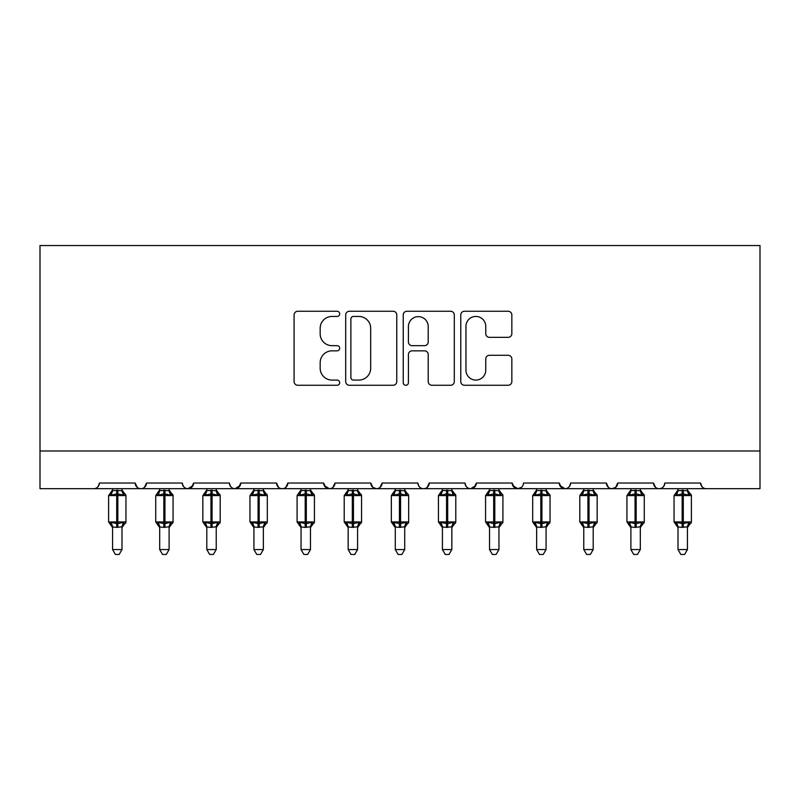 <?xml version="1.0" encoding="UTF-8"?>
<svg xmlns="http://www.w3.org/2000/svg" width="800" height="800" viewBox="0 0 800 800"><rect width="100%" height="100%" fill="white"/><g stroke="black" fill="none" stroke-linecap="round" stroke-linejoin="round"><path stroke-width="1.2" d="M339.69 313.85A2.59 2.59 0 0 0 337.1 311.26L297.78 311.26A3.7 3.7 0 0 0 294.08 314.96L294.08 381.56A3.7 3.7 0 0 0 297.78 385.26L337.1 385.26A2.59 2.59 0 0 0 339.69 382.67A2.59 2.59 0 0 0 337.1 380.08L332.01 380.08A11.84 11.84 0 0 1 320.17 368.24L320.17 362.69A11.84 11.84 0 0 1 332.01 350.85L337.1 350.85A2.59 2.59 0 0 0 339.69 348.26A2.59 2.59 0 0 0 337.1 345.67L332.01 345.67A11.84 11.84 0 0 1 320.17 333.83L320.17 328.28A11.84 11.84 0 0 1 332.01 316.44L337.1 316.44A2.59 2.59 0 0 0 339.69 313.85M508.14 337.35A3.7 3.7 0 0 0 511.84 333.65L511.84 314.96A3.7 3.7 0 0 0 508.14 311.26L464.48 311.26A3.7 3.7 0 0 0 460.77 314.96L460.77 381.56A3.7 3.7 0 0 0 464.48 385.26L508.14 385.26A3.7 3.7 0 0 0 511.84 381.56L511.84 358.99A3.7 3.7 0 0 0 508.14 355.29L489.45 355.29A3.7 3.7 0 0 0 485.75 358.99L485.75 370.19A9.9 9.9 0 0 1 475.85 380.08A9.9 9.9 0 0 1 465.96 370.19L465.96 326.34A9.9 9.9 0 0 1 475.85 316.44A9.9 9.9 0 0 1 485.75 326.34L485.75 333.65A3.7 3.7 0 0 0 489.45 337.35L508.14 337.35M40 450.98L760 450.98L760 245.54L40 245.54L40 488.68L93.72 488.68C96.72 488.79 98.6 486.9 99.37 483.03L135.18 483.03L137.25 487.4M396.76 314.96A3.7 3.7 0 0 0 393.06 311.26L349.4 311.26A3.7 3.7 0 0 0 345.7 314.96L345.7 381.56A3.7 3.7 0 0 0 349.4 385.26L393.06 385.26A3.7 3.7 0 0 0 396.76 381.56L396.76 314.96M406.94 311.26L450.6 311.26A3.7 3.7 0 0 1 454.3 314.96L454.3 381.56A3.7 3.7 0 0 1 450.6 385.26L431.91 385.26A3.7 3.7 0 0 1 428.21 381.56L428.21 354.55A3.7 3.7 0 0 0 424.51 350.85L412.12 350.85A3.7 3.7 0 0 0 408.42 354.55L408.42 382.67A2.59 2.59 0 0 1 405.83 385.26A2.59 2.59 0 0 1 403.24 382.67L403.24 314.96A3.7 3.7 0 0 1 406.94 311.26M93.72 488.68C96.72 488.79 98.6 486.9 99.37 483.03A5.65 5.65 0 0 1 93.72 488.68L140.84 488.68C137.84 488.79 135.95 486.9 135.18 483.03A5.65 5.65 0 0 0 140.84 488.68A5.65 5.65 0 0 0 146.49 483.03L182.3 483.03A5.65 5.65 0 0 0 187.96 488.68A5.65 5.65 0 0 0 193.61 483.03L229.42 483.03A5.65 5.65 0 0 0 235.08 488.68A5.65 5.65 0 0 0 240.73 483.03L276.54 483.03A5.65 5.65 0 0 0 282.2 488.68A5.65 5.65 0 0 0 287.85 483.03L323.66 483.03A5.65 5.65 0 0 0 329.32 488.68A5.65 5.65 0 0 0 334.97 483.03L370.79 483.03A5.65 5.65 0 0 0 376.44 488.68A5.65 5.65 0 0 0 382.09 483.03L417.91 483.03A5.65 5.65 0 0 0 423.56 488.68A5.65 5.65 0 0 0 429.21 483.03L465.03 483.03A5.65 5.65 0 0 0 470.68 488.68A5.65 5.65 0 0 0 476.34 483.03L512.15 483.03A5.65 5.65 0 0 0 517.8 488.68A5.65 5.65 0 0 0 523.46 483.03L559.27 483.03A5.65 5.65 0 0 0 564.92 488.68A5.65 5.65 0 0 0 570.58 483.03L606.39 483.03A5.65 5.65 0 0 0 612.04 488.68A5.65 5.65 0 0 0 617.7 483.03L653.51 483.03A5.65 5.65 0 0 0 659.16 488.68A5.65 5.65 0 0 0 664.82 483.03L700.63 483.03L701.68 486.31M144.43 487.4L146.49 483.03C145.72 486.9 143.84 488.79 140.84 488.68L659.16 488.68C656.16 488.79 654.28 486.9 653.51 483.03L655.57 487.4M617.7 483.03L615.63 487.4M615.68 487.35L612.04 488.68C609.04 488.79 607.16 486.9 606.39 483.03L608.45 487.4M559.27 483.03L561.33 487.4M512.15 483.03L514.21 487.4M476.34 483.03L474.27 487.4M417.91 483.03C418.68 486.9 420.56 488.79 423.56 488.68C426.56 488.79 428.44 486.9 429.21 483.03L427.15 487.4M372.8 487.35L376.44 488.68C379.44 488.79 381.32 486.9 382.09 483.03L380.03 487.4M370.79 483.03L372.85 487.4M324.28 485.58L329.32 488.68C332.32 488.79 334.2 486.9 334.97 483.03L332.91 487.4M323.66 483.03L325.73 487.4M278.61 487.4L276.54 483.03C277.32 486.9 279.2 488.79 282.2 488.68C285.2 488.79 287.08 486.9 287.85 483.03L285.79 487.4M240.73 483.03L238.67 487.4M193.61 483.03L191.55 487.4M700.63 483.03A5.65 5.65 0 0 0 706.28 488.68C703.28 488.79 701.4 486.9 700.63 483.03M760 450.98L760 488.68L659.16 488.68C662.16 488.79 664.05 486.9 664.82 483.03M182.3 483.03C183.07 486.9 184.96 488.79 187.96 488.68L193 485.58M229.42 483.03C230.19 486.9 232.08 488.79 235.08 488.68L240.12 485.58M465.03 483.03C465.8 486.9 467.68 488.79 470.68 488.68L475.72 485.58M512.76 485.58L517.8 488.68L521.44 487.35M559.88 485.58L564.92 488.68C567.92 488.79 569.81 486.9 570.58 483.03M353.47 316.44A2.59 2.59 0 0 0 350.88 319.03L350.88 377.49A2.59 2.59 0 0 0 353.47 380.08L358.84 380.08A11.84 11.84 0 0 0 370.68 368.24L370.68 328.28A11.84 11.84 0 0 0 358.84 316.44L353.47 316.44M428.21 326.52A9.9 9.9 0 0 0 418.32 316.63A9.9 9.9 0 0 0 408.42 326.52L408.42 341.97A3.7 3.7 0 0 0 412.12 345.67L424.51 345.67A3.7 3.7 0 0 0 428.21 341.97L428.21 326.52M112.57 549.56L121.99 549.56L119.16 554.46L115.39 554.46L112.57 549.56L112.57 526.98A4.15 3.95 180 0 0 110.39 523.53L111.2 522.32L116.71 523.64L116.71 521.95L117.84 521.95L117.84 493.87L123.36 495.19L124.71 493.79A1.88 1.88 0 0 1 125.95 495.56L108.61 495.56L108.61 521.95L116.71 521.95L116.71 493.87L111.2 495.19L110.39 493.98A4.15 3.95 -0 0 0 112.57 490.5L121.99 490.69L121.99 488.68M121.99 549.56L121.99 526.81L116.71 527.37L116.71 523.64L117.84 523.64L117.84 521.95L125.95 521.95A1.88 1.88 0 0 1 124.71 523.72L124.17 523.53L124.71 523.72L121.99 527.61M116.71 527.37L112.57 526.98M112.57 488.68L112.57 490.52M117.84 527.37L117.84 523.64L123.36 522.32L124.17 523.53A4.15 3.95 180 0 0 121.99 527.01M111.2 495.19L111.75 493.58M123.36 495.19L121.99 490.69M121.99 526.81L123.36 522.32M112.56 526.81L111.2 522.32M159.69 549.56L169.11 549.56L166.28 554.46L162.52 554.46L159.69 549.56L159.69 526.98A4.15 3.95 180 0 0 157.51 523.53L158.32 522.32L163.83 523.64L163.83 521.95L164.96 521.95L164.96 493.87L170.48 495.19L171.83 493.79A1.88 1.88 0 0 1 173.07 495.56L155.73 495.56L155.73 521.95L163.83 521.95L163.83 493.87L158.32 495.19L157.51 493.98A4.15 3.95 -0 0 0 159.69 490.5L169.11 490.69L169.11 488.68M169.11 549.56L169.11 526.81L163.83 527.37L163.83 523.64L164.96 523.64L164.96 521.95L173.07 521.95A1.88 1.88 0 0 1 171.83 523.72L171.29 523.53L171.83 523.72L169.11 527.61M163.83 527.37L159.69 526.98M159.69 488.68L159.69 490.52M164.96 527.37L164.96 523.64L170.48 522.32L171.29 523.53A4.15 3.95 180 0 0 169.11 527.01M158.32 495.19L158.87 493.58M170.48 495.19L169.11 490.69M169.11 526.81L170.48 522.32M159.68 526.81L158.32 522.32M206.81 549.56L216.23 549.56L213.4 554.46L209.64 554.46L206.81 549.56L206.81 526.98A4.15 3.95 180 0 0 204.63 523.53L205.44 522.32L210.95 523.64L210.95 521.95L212.08 521.95L212.08 493.87L217.6 495.19L218.95 493.79A1.88 1.88 0 0 1 220.19 495.56L202.85 495.56L202.85 521.95L210.95 521.95L210.95 493.87L205.44 495.19L204.63 493.98A4.15 3.95 -0 0 0 206.81 490.5L216.23 490.69L216.23 488.68M216.23 549.56L216.23 526.81L210.95 527.37L210.95 523.64L212.08 523.64L212.08 521.95L220.19 521.95A1.88 1.88 0 0 1 218.95 523.72L218.41 523.53L218.95 523.72L216.23 527.61M210.95 527.37L206.81 526.98M206.81 488.68L206.81 490.52M212.08 527.37L212.08 523.64L217.6 522.32L218.41 523.53A4.15 3.95 180 0 0 216.23 527.01M205.44 495.19L205.99 493.58M217.6 495.19L216.23 490.69M216.23 526.81L217.6 522.32M206.8 526.81L205.44 522.32M253.93 549.56L263.35 549.56L260.52 554.46L256.76 554.46L253.93 549.56L253.93 526.98A4.15 3.95 180 0 0 251.75 523.53L252.56 522.32L258.07 523.64L258.07 521.95L259.2 521.95L259.2 493.87L264.72 495.19L266.07 493.79A1.88 1.88 0 0 1 267.31 495.56L249.97 495.56L249.97 521.95L258.07 521.95L258.07 493.87L252.56 495.19L251.75 493.98A4.15 3.95 -0 0 0 253.93 490.5L263.35 490.69L263.35 488.68M263.35 549.56L263.35 526.81L258.07 527.37L258.07 523.64L259.2 523.64L259.2 521.95L267.31 521.95A1.88 1.88 0 0 1 266.07 523.72L265.53 523.53L266.07 523.72L263.35 527.61M258.07 527.37L253.93 526.98M253.93 488.68L253.93 490.52M259.2 527.37L259.2 523.64L264.72 522.32L265.53 523.53A4.15 3.95 180 0 0 263.35 527.01M252.56 495.19L253.11 493.58M264.72 495.19L263.35 490.69M263.35 526.81L264.72 522.32M253.92 526.81L252.56 522.32M301.05 549.56L310.47 549.56L307.64 554.46L303.88 554.46L301.05 549.56L301.05 526.98A4.15 3.95 180 0 0 298.87 523.53L299.68 522.32L305.19 523.64L305.19 521.95L306.32 521.95L306.32 493.87L311.84 495.19L313.19 493.79A1.88 1.88 0 0 1 314.43 495.56L297.09 495.56L297.09 521.95L305.19 521.95L305.19 493.87L299.68 495.19L298.87 493.98A4.15 3.95 -0 0 0 301.05 490.5L310.47 490.69L310.47 488.68M310.47 549.56L310.47 526.81L305.19 527.37L305.19 523.64L306.32 523.64L306.32 521.95L314.43 521.95A1.88 1.88 0 0 1 313.19 523.72L312.65 523.53L313.19 523.72L310.47 527.61M305.19 527.37L301.05 526.98M301.05 488.68L301.05 490.52M306.32 527.37L306.32 523.64L311.84 522.32L312.65 523.53A4.15 3.95 180 0 0 310.47 527.01M299.68 495.19L300.23 493.58M311.84 495.19L310.47 490.69M310.47 526.81L311.84 522.32M301.04 526.81L299.68 522.32M348.17 549.56L357.59 549.56L354.76 554.46L351 554.46L348.17 549.56L348.17 526.98A4.15 3.95 180 0 0 345.99 523.53L346.8 522.32L352.31 523.64L352.31 521.95L353.45 521.95L353.45 493.87L358.96 495.19L360.31 493.79A1.88 1.88 0 0 1 361.55 495.56L344.21 495.56L344.21 521.95L352.31 521.95L352.31 493.87L346.8 495.19L345.99 493.98A4.15 3.95 -0 0 0 348.17 490.5L357.59 490.69L357.59 488.68M357.59 549.56L357.59 526.81L352.31 527.37L352.31 523.64L353.45 523.64L353.45 521.95L361.55 521.95A1.88 1.88 0 0 1 360.31 523.72L359.77 523.53L360.31 523.72L357.59 527.61M352.31 527.37L348.17 526.98M348.17 488.68L348.17 490.52M353.45 527.37L353.45 523.64L358.96 522.32L359.77 523.53A4.15 3.95 180 0 0 357.59 527.01M346.8 495.19L347.35 493.58M358.96 495.19L357.59 490.69M357.59 526.81L358.96 522.32M348.16 526.81L346.8 522.32M395.29 549.56L404.71 549.56L401.88 554.46L398.12 554.46L395.29 549.56L395.29 526.98A4.15 3.95 180 0 0 393.11 523.53L393.92 522.32L399.43 523.64L399.43 521.95L400.57 521.95L400.57 493.87L406.08 495.19L407.43 493.79A1.88 1.88 0 0 1 408.67 495.56L391.33 495.56L391.33 521.95L399.43 521.95L399.43 493.87L393.92 495.19L393.11 493.98A4.15 3.95 -0 0 0 395.29 490.5L404.72 490.69L404.71 488.68M404.71 549.56L404.72 526.81L399.43 527.37L399.43 523.64L400.57 523.64L400.57 521.95L408.67 521.95A1.88 1.88 0 0 1 407.43 523.72L406.89 523.53L407.43 523.72L404.71 527.61M399.43 527.37L395.29 526.98M395.29 488.68L395.29 490.52M400.57 527.37L400.57 523.64L406.08 522.32L406.89 523.53A4.15 3.95 180 0 0 404.71 527.01M393.92 495.19L394.47 493.58M406.08 495.19L404.72 490.69M404.72 526.81L406.08 522.32M395.28 526.81L393.92 522.32M442.41 549.56L451.83 549.56L449 554.46L445.24 554.46L442.41 549.56L442.41 526.98A4.15 3.95 180 0 0 440.23 523.53L441.04 522.32L446.55 523.64L446.55 521.95L447.69 521.95L447.69 493.87L453.2 495.19L454.55 493.79A1.88 1.88 0 0 1 455.79 495.56L438.45 495.56L438.45 521.95L446.55 521.95L446.55 493.87L441.04 495.19L440.23 493.98A4.15 3.95 -0 0 0 442.41 490.5L451.84 490.69L451.83 488.68M451.83 549.56L451.84 526.81L446.55 527.37L446.55 523.64L447.69 523.64L447.69 521.95L455.79 521.95A1.88 1.88 0 0 1 454.55 523.72L454.01 523.53L454.55 523.72L451.83 527.61M446.55 527.37L442.41 526.98M442.41 488.68L442.41 490.52M447.69 527.37L447.69 523.64L453.2 522.32L454.01 523.53A4.15 3.95 180 0 0 451.83 527.01M441.04 495.19L441.6 493.58M453.2 495.19L451.84 490.69M451.84 526.81L453.2 522.32M442.41 526.81L441.04 522.32M489.53 549.56L498.95 549.56L496.12 554.46L492.36 554.46L489.53 549.56L489.53 526.98A4.15 3.95 180 0 0 487.35 523.53L488.16 522.32L493.68 523.64L493.68 521.95L494.81 521.95L494.81 493.87L500.32 495.19L501.67 493.79A1.88 1.88 0 0 1 502.91 495.56L485.57 495.56L485.57 521.95L493.68 521.95L493.68 493.87L488.16 495.19L487.35 493.98A4.15 3.95 -0 0 0 489.53 490.5L498.96 490.69L498.95 488.68M498.95 549.56L498.96 526.81L493.68 527.37L493.68 523.64L494.81 523.64L494.81 521.95L502.91 521.95A1.88 1.88 0 0 1 501.67 523.72L501.13 523.53L501.67 523.72L498.95 527.61M493.68 527.37L489.53 526.98M489.53 488.68L489.53 490.52M494.81 527.37L494.81 523.64L500.32 522.32L501.13 523.53A4.15 3.95 180 0 0 498.95 527.01M488.16 495.19L488.72 493.58M500.32 495.19L498.96 490.69M498.96 526.81L500.32 522.32M489.53 526.81L488.16 522.32M536.65 549.56L546.07 549.56L543.24 554.46L539.48 554.46L536.65 549.56L536.65 526.98A4.15 3.95 180 0 0 534.47 523.53L535.28 522.32L540.8 523.64L540.8 521.95L541.93 521.95L541.93 493.87L547.44 495.19L548.79 493.79A1.88 1.88 0 0 1 550.03 495.56L532.69 495.56L532.69 521.95L540.8 521.95L540.8 493.87L535.28 495.19L534.47 493.98A4.15 3.95 -0 0 0 536.65 490.5L546.08 490.69L546.07 488.68M546.07 549.56L546.08 526.81L540.8 527.37L540.8 523.64L541.93 523.64L541.93 521.95L550.03 521.95A1.88 1.88 0 0 1 548.79 523.72L548.25 523.53L548.79 523.72L546.07 527.61M540.8 527.37L536.65 526.98M536.65 488.68L536.65 490.52M541.93 527.37L541.93 523.64L547.44 522.32L548.25 523.53A4.15 3.95 180 0 0 546.07 527.01M535.28 495.19L535.84 493.58M547.44 495.19L546.08 490.69M546.08 526.81L547.44 522.32M536.65 526.81L535.28 522.32M583.77 549.56L593.19 549.56L590.36 554.46L586.6 554.46L583.77 549.56L583.77 526.98A4.15 3.95 180 0 0 581.59 523.53L582.4 522.32L587.92 523.64L587.92 521.95L589.05 521.95L589.05 493.87L594.56 495.19L595.91 493.79A1.88 1.88 0 0 1 597.15 495.56L579.81 495.56L579.81 521.95L587.92 521.95L587.92 493.87L582.4 495.19L581.59 493.98A4.15 3.95 -0 0 0 583.77 490.5L593.2 490.69L593.19 488.68M593.19 549.56L593.2 526.81L587.92 527.37L587.92 523.64L589.05 523.64L589.05 521.95L597.15 521.95A1.88 1.88 0 0 1 595.91 523.72L595.37 523.53L595.91 523.72L593.19 527.61M587.92 527.37L583.77 526.98M583.77 488.68L583.77 490.52M589.05 527.37L589.05 523.64L594.56 522.32L595.37 523.53A4.15 3.95 180 0 0 593.19 527.01M582.4 495.19L582.96 493.58M594.56 495.19L593.2 490.69M593.2 526.81L594.56 522.32M583.77 526.81L582.4 522.32M630.89 549.56L640.31 549.56L637.48 554.46L633.72 554.46L630.89 549.56L630.89 526.98A4.15 3.95 180 0 0 628.71 523.53L629.52 522.32L635.04 523.64L635.04 521.95L636.17 521.95L636.17 493.87L641.68 495.19L643.04 493.79A1.88 1.88 0 0 1 644.27 495.56L626.93 495.56L626.93 521.95L635.04 521.95L635.04 493.87L629.52 495.19L628.71 493.98A4.15 3.95 -0 0 0 630.89 490.5L640.32 490.69L640.31 488.68M640.31 549.56L640.32 526.81L635.04 527.37L635.04 523.64L636.17 523.64L636.17 521.95L644.27 521.95A1.88 1.88 0 0 1 643.04 523.72L642.49 523.53L643.04 523.72L640.31 527.61M635.04 527.37L630.89 526.98M630.89 488.68L630.89 490.52M636.17 527.37L636.17 523.64L641.68 522.32L642.49 523.53A4.15 3.95 180 0 0 640.31 527.01M629.52 495.19L630.08 493.58M641.68 495.19L640.32 490.69M640.32 526.81L641.68 522.32M630.89 526.81L629.52 522.32M678.01 549.56L687.43 549.56L684.61 554.46L680.84 554.46L678.01 549.56L678.01 526.98A4.15 3.95 180 0 0 675.83 523.53L676.64 522.32L682.16 523.64L682.16 521.95L683.29 521.95L683.29 493.87L688.8 495.19L690.16 493.79A1.88 1.88 0 0 1 691.39 495.56L674.05 495.56L674.05 521.95L682.16 521.95L682.16 493.87L676.64 495.19L675.83 493.98A4.15 3.95 -0 0 0 678.01 490.5L687.44 490.69L687.43 488.68M687.43 549.56L687.44 526.81L682.16 527.37L682.16 523.64L683.29 523.64L683.29 521.95L691.39 521.95A1.88 1.88 0 0 1 690.16 523.72L689.61 523.53L690.16 523.72L687.43 527.61M682.16 527.37L678.01 526.98M678.01 488.68L678.01 490.52M683.29 527.37L683.29 523.64L688.8 522.32L689.61 523.53A4.15 3.95 180 0 0 687.43 527.01M676.64 495.19L677.2 493.58M688.8 495.19L687.44 490.69M687.44 526.81L688.8 522.32M678.01 526.81L676.64 522.32M117.84 490.14L117.84 493.87L116.71 493.87L116.71 490.14M124.17 493.98A4.15 3.95 -0 0 1 121.99 490.5M164.96 490.14L164.96 493.87L163.83 493.87L163.83 490.14M171.29 493.98A4.15 3.95 -0 0 1 169.11 490.5M212.08 490.14L212.08 493.87L210.95 493.87L210.95 490.14M218.41 493.98A4.15 3.95 -0 0 1 216.23 490.5M259.2 490.14L259.2 493.87L258.07 493.87L258.07 490.14M265.53 493.98A4.15 3.95 -0 0 1 263.35 490.5M306.32 490.14L306.32 493.87L305.19 493.87L305.19 490.14M312.65 493.98A4.15 3.95 -0 0 1 310.47 490.5M353.45 490.14L353.45 493.87L352.31 493.87L352.31 490.14M359.77 493.98A4.15 3.95 -0 0 1 357.59 490.5M400.57 490.14L400.57 493.87L399.43 493.87L399.43 490.14M406.89 493.98A4.15 3.95 -0 0 1 404.71 490.5M447.69 490.14L447.69 493.87L446.55 493.87L446.55 490.14M454.01 493.98A4.15 3.95 -0 0 1 451.83 490.5M494.81 490.14L494.81 493.87L493.68 493.87L493.68 490.14M501.13 493.98A4.15 3.95 -0 0 1 498.95 490.5M541.93 490.14L541.93 493.87L540.8 493.87L540.8 490.14M548.25 493.98A4.15 3.95 -0 0 1 546.07 490.5M589.05 490.14L589.05 493.87L587.92 493.87L587.92 490.14M595.37 493.98A4.15 3.95 -0 0 1 593.19 490.5M636.17 490.14L636.17 493.87L635.04 493.87L635.04 490.14M642.49 493.98A4.15 3.95 -0 0 1 640.31 490.5M683.29 490.14L683.29 493.87L682.16 493.87L682.16 490.14M689.61 493.98A4.15 3.95 -0 0 1 687.43 490.5M125.95 521.95L125.95 495.56M112.57 527.61L108.61 521.95M112.57 489.9L108.61 495.56M124.71 493.79L121.99 489.9M173.07 521.95L173.07 495.56M159.69 527.61L155.73 521.95M159.69 489.9L155.73 495.56M171.83 493.79L169.11 489.9M220.19 521.95L220.19 495.56M206.81 527.61L202.85 521.95M206.81 489.9L202.85 495.56M218.95 493.79L216.23 489.9M267.31 521.95L267.31 495.56M253.93 527.61L249.97 521.95M253.93 489.9L249.97 495.56M266.07 493.79L263.35 489.9M314.43 521.95L314.43 495.56M301.05 527.61L297.09 521.95M301.05 489.9L297.09 495.56M313.19 493.79L310.47 489.9M361.55 521.95L361.55 495.56M348.17 527.61L344.21 521.95M348.17 489.9L344.21 495.56M360.31 493.79L357.59 489.9M408.67 521.95L408.67 495.56M395.29 527.61L391.33 521.95M395.29 489.9L391.33 495.56M407.43 493.79L404.71 489.9M455.79 521.95L455.79 495.56M442.41 527.61L438.45 521.95M442.41 489.9L438.45 495.56M454.55 493.79L451.83 489.9M502.91 521.95L502.91 495.56M489.53 527.61L485.57 521.95M489.53 489.9L485.57 495.56M501.67 493.79L498.95 489.9M550.03 521.95L550.03 495.56M536.65 527.61L532.69 521.95M536.65 489.9L532.69 495.56M548.79 493.79L546.07 489.9M597.15 521.95L597.15 495.56M583.77 527.61L579.81 521.95M583.77 489.9L579.81 495.56M595.91 493.79L593.19 489.9M644.27 521.95L644.27 495.56M630.89 527.61L626.93 521.95M630.89 489.9L626.93 495.56M643.04 493.79L640.31 489.9M691.39 521.95L691.39 495.56M678.01 527.61L674.05 521.95M678.01 489.9L674.05 495.56M690.16 493.79L687.43 489.9"/></g></svg>
